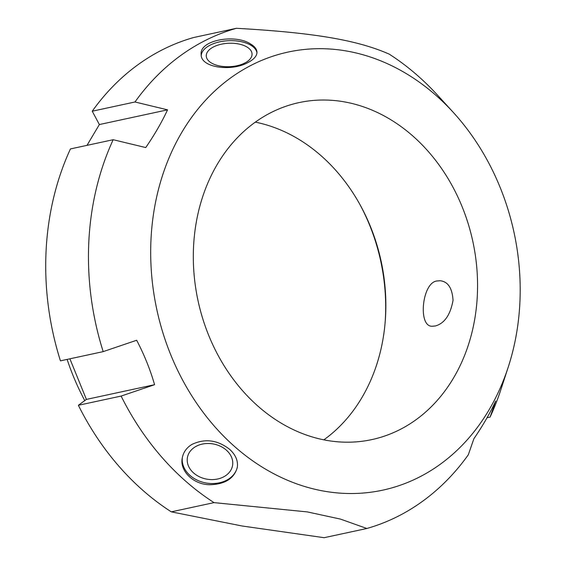 <?xml version="1.0" encoding="UTF-8"?>
<svg xmlns="http://www.w3.org/2000/svg" width="566" height="566" viewBox="0 0 566 566"><rect width="100%" height="100%" fill="white"/><g stroke="black" fill="none" stroke-linecap="round" stroke-linejoin="round"><path stroke-width="0.85" d="M86.407 399.405L154.589 384.696L121.117 396.066L78.37 405.284L86.407 399.405L69.894 358.809M86.994 145.356L99.368 124.548L167.55 109.839C161.876 122.072 154.61 134.644 145.745 147.563L113.179 139.71L70.439 148.929A258.577 210.835 77.8 0 0 60.442 360.846L103.182 351.627L136.661 340.258C144.231 354.726 150.209 369.541 154.589 384.696M99.368 124.548L92.244 111.205L134.984 101.986L167.55 109.839M366.874 528.481L324.134 537.7L242.085 525.991L171.3 511.848L214.04 502.629L307.352 511.912L340.449 519.093L366.874 528.481A258.577 210.835 77.8 0 0 468.301 454.795L473.891 438.707C482.756 425.795 490.029 413.222 495.696 400.99L490.106 417.071L487.057 417.729M78.37 405.284A258.577 210.835 77.8 0 0 171.3 511.848M453.175 112.266A224.101 182.726 77.8 0 0 163.418 172.736A224.101 182.726 77.8 0 0 325.054 491.323A224.101 182.726 77.8 0 0 508.176 367.284A224.101 182.726 77.8 0 0 453.175 112.266L437.497 95.116A258.577 210.835 77.8 0 0 389.238 54.152C357.387 40.052 313.55 32.637 236.411 28.3L193.671 37.519A258.577 210.835 77.8 0 0 92.244 111.205M113.179 139.71A258.577 210.835 77.8 0 0 103.182 351.627M236.411 28.3A258.577 210.835 77.8 0 0 134.984 101.986M121.117 396.066A258.577 210.835 77.8 0 0 214.04 502.629M490.106 417.071A258.577 210.835 77.8 0 0 500.96 389.373L508.176 367.284M250.717 44.07C254.658 46.419 256.745 49.086 256.971 52.079C257.006 55.914 253.985 59.395 247.922 62.536C231.727 71.762 200.583 67.821 201.178 54.548C199.062 39.974 235.633 33.705 250.717 44.07M191.768 444.501C204.878 438.261 217.514 439.881 229.683 449.362C235.718 454.944 238.251 460.993 237.281 467.509C234.126 478.525 225.049 484.263 210.05 484.729C193.586 484.836 179.401 470.884 182.273 457.873C183.391 452.213 186.554 447.756 191.768 444.501M194.173 447.522A22.916 17.886 -170 0 0 187.41 457.576A22.916 17.886 -170 0 0 206.88 479.161A22.916 17.886 -170 0 0 232.548 465.514A22.916 17.886 -170 0 0 220.301 446.199A22.916 17.886 -170 0 0 194.173 447.522M237.359 467.028A27.925 21.798 10 0 1 206.201 483.01A27.925 21.798 10 0 1 182.372 457.363M246.019 46.476A22.916 11.723 -2.6 0 0 220.599 44.374A22.916 11.723 -2.6 0 0 206.257 56.006A22.916 11.723 -2.6 0 0 229.683 66.689A22.916 11.723 -2.6 0 0 252.047 53.94A22.916 11.723 -2.6 0 0 246.019 46.476M201.263 55.404A27.925 14.284 177.4 0 1 228.48 40.702A27.925 14.284 177.4 0 1 256.964 52.864M437.355 280.948L440.086 280.743C447.954 281.535 452.269 288.066 453.033 300.348C450.366 314.972 444.43 323.519 435.233 325.995L432.622 326.207C417.467 327.813 421.953 281.635 437.355 280.948M323.844 439.839A172.382 140.559 77.8 0 0 381.13 261.244A172.382 140.559 77.8 0 0 255.323 122.143M385.149 322.259A179.281 146.177 77.8 0 0 359.643 204.001M67.113 359.403A224.101 182.726 77.8 0 0 84.758 400.608M327.445 440.504A172.382 140.559 77.8 0 0 371.777 439.612A172.382 140.559 77.8 0 0 472.836 241.47A172.382 140.559 77.8 0 0 299.096 102.595A172.382 140.559 77.8 0 0 194.039 273.951A172.382 140.559 77.8 0 0 327.445 440.504"/></g></svg>

